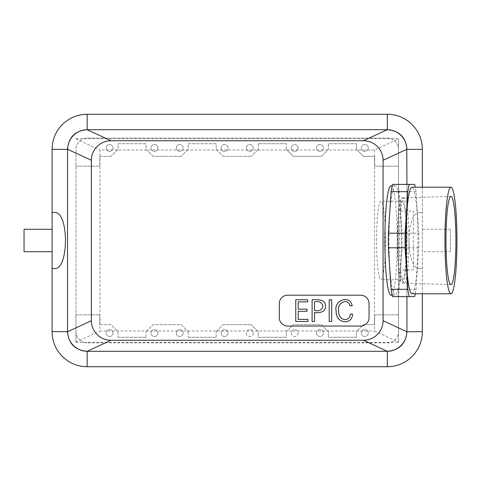 <?xml version="1.0" encoding="UTF-8"?>
<svg xmlns="http://www.w3.org/2000/svg" width="481" height="481" viewBox="0 0 481 481"><rect width="100%" height="100%" fill="white"/><g stroke="black" fill="none" stroke-linecap="round" stroke-linejoin="round"><path stroke-width="0.36" stroke-dasharray="2.4 1.8" d="M374.507 150L374.507 331L398.508 342.099L398.508 138.901L374.507 150L99.94 150L99.94 331L374.507 331M376.569 240.5A39.268 4.419 -90 0 1 380.994 201.232A39.268 4.419 -90 0 1 385.413 240.5A39.268 4.419 -90 0 1 380.994 279.768A39.268 4.419 -90 0 1 376.569 240.5M408.964 240.5A42.653 4.804 90 0 0 404.16 197.847A42.653 4.804 90 0 0 404.148 197.847A42.653 4.804 90 0 0 399.362 240.5A42.653 4.804 90 0 0 404.148 283.153A42.653 4.804 90 0 0 404.16 283.153A42.653 4.804 90 0 0 408.964 240.5M415.271 293.795A61.009 6.872 90 0 0 416.053 289.315L418.753 247.787L402.026 247.787A61.009 6.872 90 0 0 402.026 233.213L399.326 191.685A61.009 6.872 90 0 0 397.907 184.403L392.508 184.403M418.753 247.787A61.009 6.872 90 0 0 418.753 233.213L402.026 233.213M401.364 240.5A54.696 6.157 90 0 0 395.208 185.804A54.696 6.157 90 0 0 389.045 240.5A54.696 6.157 90 0 0 395.208 295.196A54.696 6.157 90 0 0 401.364 240.5M392.508 296.597L397.907 296.597A61.009 6.872 90 0 0 399.326 289.315L402.026 247.787M416.053 289.315L399.326 289.315M349.946 305.79C347.919 297.378 336.796 303.114 338.696 310.624C338.438 315.837 340.548 318.867 345.033 319.703C348.298 319.408 350.048 317.538 350.288 314.093L352.579 314.093C352.266 318.939 349.783 321.518 345.142 321.843C339.027 321.104 336.009 317.388 336.093 310.684C333.724 300.138 350.204 294.348 352.212 305.79L349.946 305.79M312.103 299.777C317.941 299.729 325.433 298.869 325.523 306.253C325.769 312.283 319.456 313.029 314.52 312.608L314.52 321.47L312.103 321.47L312.103 299.777M307.732 301.882L298.19 301.882L298.19 309.169L307.022 309.169L307.022 311.273L298.19 311.273L298.19 319.366L307.918 319.366L307.918 321.47L295.773 321.47L295.773 299.777L307.732 299.777L307.732 301.882M329.184 299.777L331.692 299.777L331.692 321.47L329.184 321.47L329.184 299.777M279.299 303.613A8.417 8.417 0 0 1 287.71 295.196L360.642 295.196A8.417 8.417 0 0 1 369.053 303.613L369.053 317.634A8.417 8.417 0 0 1 360.642 326.052L287.71 326.052A8.417 8.417 0 0 1 279.299 317.634L279.299 303.613M314.52 301.882L314.52 310.498C319.294 311.447 322.102 310.035 322.949 306.271C321.999 302.357 319.192 300.896 314.52 301.882M75.944 342.364L75.944 149.338A11.219 11.219 0 0 1 87.163 138.119L387.289 138.119L87.163 138.119A11.219 11.219 0 0 0 75.944 149.338L75.944 331.662A11.219 11.219 0 0 0 87.163 342.881A11.219 11.219 0 0 1 75.944 331.662L75.944 314.833L75.944 342.364L398.508 342.364L398.508 314.833L398.508 331.662A11.219 11.219 0 0 1 387.289 342.881L87.163 342.881L387.289 342.881A11.219 11.219 0 0 0 398.508 331.662L398.508 269.949L413.371 269.949L413.371 211.051L398.508 211.051L398.508 269.949L413.371 269.949L413.371 211.051L398.508 211.051L398.508 149.338L398.508 166.167L374.663 166.167L374.663 156.355L363.444 156.355L356.433 149.338L356.433 143.729L356.433 149.338L363.444 156.355L374.663 156.355L374.663 166.167L398.508 166.167L398.508 138.901M406.92 149.218A19.637 19.637 0 0 0 387.289 129.708A19.637 19.637 0 0 1 406.92 149.338A19.637 19.637 0 0 0 387.289 129.708L87.163 129.708A19.637 19.637 0 0 0 67.526 149.338L67.526 331.662A19.637 19.637 0 0 0 87.163 351.292L387.289 351.292A19.637 19.637 0 0 0 406.92 331.662A19.637 19.637 0 0 1 387.289 351.292A19.637 19.637 0 0 0 406.92 331.782M387.289 366.72A35.059 35.059 0 0 0 422.348 331.662L422.348 149.338A35.059 35.059 0 0 0 387.289 114.28L87.163 114.28A35.059 35.059 0 0 0 52.098 149.338L52.098 331.662A35.059 35.059 0 0 0 87.163 366.72L387.289 366.72M411.928 293.795A53.295 6 90 0 0 417.929 240.5A53.295 6 90 0 0 411.928 187.205M418.753 233.213L416.053 191.685A61.009 6.872 90 0 0 415.271 187.205M391.029 185.804A54.696 6.157 -90 0 1 397.186 240.5A54.696 6.157 -90 0 1 391.029 295.196M406.98 240.5A42.653 4.804 90 0 0 402.176 197.847A42.653 4.804 90 0 0 397.372 240.5A42.653 4.804 90 0 0 402.176 283.153A42.653 4.804 90 0 0 406.98 240.5M397.751 240.5A39.268 4.419 -90 0 1 402.176 201.232A39.268 4.419 -90 0 1 406.595 240.5A39.268 4.419 -90 0 1 402.176 279.768A39.268 4.419 -90 0 1 397.751 240.5M406.92 149.338L406.92 211.051L406.92 149.338M387.289 351.292L87.163 351.292A19.637 19.637 0 0 1 67.526 331.662L67.526 149.338A19.637 19.637 0 0 1 87.163 129.708A19.637 19.637 0 0 0 67.526 149.218M406.92 269.949L406.92 331.662L406.92 269.949M422.348 293.795L422.348 212.452L419.871 212.452L422.348 212.452L422.348 187.205M406.92 184.403L406.92 296.597M321.368 156.355L293.32 156.355L286.309 149.338L293.32 156.355L321.368 156.355L328.385 149.338L328.385 143.729L356.433 143.729L328.385 143.729L328.385 149.338L321.368 156.355M422.348 268.548L419.871 268.548L422.348 268.548M419.871 212.452C405.405 211.093 405.405 269.907 419.871 268.548M422.348 251.719L422.348 229.281L422.348 251.719L450.396 251.719L450.396 229.281L450.396 251.719M99.783 324.645L111.003 324.645L118.013 331.662L118.013 337.271L118.013 331.662L111.003 324.645L99.783 324.645L99.783 314.833L99.783 324.645M87.163 351.292A19.637 19.637 0 0 1 67.526 331.782M113.047 333.062A3.451 3.451 0 0 0 107.876 330.074A3.451 3.451 0 0 0 107.876 336.051A3.451 3.451 0 0 0 113.047 333.062A3.451 3.451 0 0 1 107.876 336.051A3.451 3.451 0 0 1 107.876 330.074A3.451 3.451 0 0 1 113.047 333.062M157.924 333.062A3.451 3.451 0 0 0 152.754 330.074A3.451 3.451 0 0 0 152.754 336.051A3.451 3.451 0 0 0 157.924 333.062A3.451 3.451 0 0 1 152.754 336.051A3.451 3.451 0 0 1 152.754 330.074A3.451 3.451 0 0 1 157.924 333.062M118.013 337.271L146.062 337.271L118.013 337.271M146.062 337.271L146.062 331.662L146.062 337.271M146.062 331.662L153.078 324.645L146.062 331.662M221.152 333.062A3.451 3.451 0 0 0 226.329 336.051A3.451 3.451 0 0 0 226.329 330.074A3.451 3.451 0 0 0 221.152 333.062A3.451 3.451 0 0 1 224.603 329.611A3.451 3.451 0 0 1 228.048 333.062A3.451 3.451 0 0 1 224.603 336.514A3.451 3.451 0 0 1 221.152 333.062M176.274 333.062A3.451 3.451 0 0 0 181.445 336.051A3.451 3.451 0 0 0 181.445 330.074A3.451 3.451 0 0 0 176.274 333.062A3.451 3.451 0 0 1 179.726 329.611A3.451 3.451 0 0 1 183.171 333.062A3.451 3.451 0 0 1 179.726 336.514A3.451 3.451 0 0 1 176.274 333.062M181.127 324.645L188.137 331.662L181.127 324.645L153.078 324.645L181.127 324.645M188.137 331.662L188.137 337.271L188.137 331.662M188.137 337.271L216.185 337.271L188.137 337.271M216.185 337.271L216.185 331.662L216.185 337.271M216.185 331.662L223.196 324.645L216.185 331.662M75.944 314.833L99.783 314.833L75.944 314.833M398.508 314.833L374.663 314.833L374.663 324.645L363.444 324.645L356.433 331.662L356.433 337.271L328.385 337.271L328.385 331.662L321.368 324.645L293.32 324.645L286.309 331.662L286.309 337.271L258.261 337.271L258.261 331.662L251.25 324.645L258.261 331.662L258.261 337.271L286.309 337.271L286.309 331.662L293.32 324.645L321.368 324.645L328.385 331.662L328.385 337.271L356.433 337.271L356.433 331.662L363.444 324.645L374.663 324.645L374.663 314.833L398.508 314.833M223.196 324.645L251.25 324.645L223.196 324.645M361.399 333.062A3.451 3.451 0 0 0 366.57 336.051A3.451 3.451 0 0 0 366.57 330.074A3.451 3.451 0 0 0 361.399 333.062A3.451 3.451 0 0 1 366.57 330.074A3.451 3.451 0 0 1 366.57 336.051A3.451 3.451 0 0 1 361.399 333.062M316.522 333.062A3.451 3.451 0 0 0 321.693 336.051A3.451 3.451 0 0 0 321.693 330.074A3.451 3.451 0 0 0 316.522 333.062A3.451 3.451 0 0 1 321.693 330.074A3.451 3.451 0 0 1 321.693 336.051A3.451 3.451 0 0 1 316.522 333.062M291.276 333.062A3.451 3.451 0 0 0 294.727 336.514A3.451 3.451 0 0 0 298.172 333.062A3.451 3.451 0 0 0 294.727 329.611A3.451 3.451 0 0 0 291.276 333.062M246.398 333.062A3.451 3.451 0 0 0 249.843 336.514A3.451 3.451 0 0 0 253.295 333.062A3.451 3.451 0 0 0 249.843 329.611A3.451 3.451 0 0 0 246.398 333.062M298.172 333.062A3.451 3.451 0 0 1 293.001 336.051A3.451 3.451 0 0 1 293.001 330.074A3.451 3.451 0 0 1 298.172 333.062M253.295 333.062A3.451 3.451 0 0 1 248.124 336.051A3.451 3.451 0 0 1 248.124 330.074A3.451 3.451 0 0 1 253.295 333.062M52.098 268.548L54.575 268.548M75.944 342.099L99.94 331M414.628 296.597L397.907 296.597M416.053 191.685L399.326 191.685M414.628 184.403L397.907 184.403M75.944 138.901L99.94 150M387.289 138.119A11.219 11.219 0 0 1 398.508 149.338A11.219 11.219 0 0 0 387.289 138.119M387.289 129.708L87.163 129.708M52.098 251.719L52.098 229.281L52.098 251.719M361.399 147.938A3.451 3.451 0 0 0 366.57 150.926A3.451 3.451 0 0 0 366.57 144.949A3.451 3.451 0 0 0 361.399 147.938A3.451 3.451 0 0 1 366.57 144.949A3.451 3.451 0 0 1 366.57 150.926A3.451 3.451 0 0 1 361.399 147.938M316.522 147.938A3.451 3.451 0 0 0 321.693 150.926A3.451 3.451 0 0 0 321.693 144.949A3.451 3.451 0 0 0 316.522 147.938A3.451 3.451 0 0 1 321.693 144.949A3.451 3.451 0 0 1 321.693 150.926A3.451 3.451 0 0 1 316.522 147.938M253.295 147.938A3.451 3.451 0 0 0 248.124 144.949A3.451 3.451 0 0 0 248.124 150.926A3.451 3.451 0 0 0 253.295 147.938A3.451 3.451 0 0 1 249.843 151.389A3.451 3.451 0 0 1 246.398 147.938A3.451 3.451 0 0 1 249.843 144.486A3.451 3.451 0 0 1 253.295 147.938M298.172 147.938A3.451 3.451 0 0 0 293.001 144.949A3.451 3.451 0 0 0 293.001 150.926A3.451 3.451 0 0 0 298.172 147.938A3.451 3.451 0 0 1 294.727 151.389A3.451 3.451 0 0 1 291.276 147.938A3.451 3.451 0 0 1 294.727 144.486A3.451 3.451 0 0 1 298.172 147.938M286.309 149.338L286.309 143.729L286.309 149.338M286.309 143.729L258.261 143.729L286.309 143.729M258.261 143.729L258.261 149.338L258.261 143.729M258.261 149.338L251.25 156.355L258.261 149.338M52.098 212.452L54.575 212.452M75.944 138.636L398.508 138.636M223.196 156.355L251.25 156.355L223.196 156.355L216.185 149.338L216.185 143.729L188.137 143.729L188.137 149.338L181.127 156.355L188.137 149.338L188.137 143.729L216.185 143.729L216.185 149.338L223.196 156.355M113.047 147.938A3.451 3.451 0 0 1 107.876 150.926A3.451 3.451 0 0 1 107.876 144.949A3.451 3.451 0 0 1 113.047 147.938A3.451 3.451 0 0 0 107.876 144.949A3.451 3.451 0 0 0 107.876 150.926A3.451 3.451 0 0 0 113.047 147.938M157.924 147.938A3.451 3.451 0 0 1 152.754 150.926A3.451 3.451 0 0 1 152.754 144.949A3.451 3.451 0 0 1 157.924 147.938A3.451 3.451 0 0 0 152.754 144.949A3.451 3.451 0 0 0 152.754 150.926A3.451 3.451 0 0 0 157.924 147.938M176.274 147.938A3.451 3.451 0 0 1 181.445 144.949A3.451 3.451 0 0 1 181.445 150.926A3.451 3.451 0 0 1 176.274 147.938A3.451 3.451 0 0 0 179.726 151.389A3.451 3.451 0 0 0 183.171 147.938A3.451 3.451 0 0 0 179.726 144.486A3.451 3.451 0 0 0 176.274 147.938M221.152 147.938A3.451 3.451 0 0 1 226.329 144.949A3.451 3.451 0 0 1 226.329 150.926A3.451 3.451 0 0 1 221.152 147.938A3.451 3.451 0 0 0 224.603 151.389A3.451 3.451 0 0 0 228.048 147.938A3.451 3.451 0 0 0 224.603 144.486A3.451 3.451 0 0 0 221.152 147.938M153.078 156.355L181.127 156.355L153.078 156.355L146.062 149.338L146.062 143.729L118.013 143.729L118.013 149.338L111.003 156.355L118.013 149.338L118.013 143.729L146.062 143.729L146.062 149.338L153.078 156.355M99.783 156.355L111.003 156.355L99.783 156.355L99.783 166.167L99.783 156.355M75.944 166.167L99.783 166.167L75.944 166.167M24.05 251.719L24.05 229.281M402.176 283.153L450.931 284.62M402.176 197.847L450.931 196.38M392.165 295.196L395.208 295.196M392.165 185.804L395.208 185.804M402.176 201.232L380.994 201.232M402.176 279.768L380.994 279.768M422.348 229.281L450.396 229.281"/><path stroke-width="0.72" d="M455.916 240.5A44.12 4.966 90 0 0 450.931 196.38A44.12 4.966 90 0 0 445.977 240.5A44.12 4.966 90 0 0 450.931 284.62A44.12 4.966 90 0 0 455.916 240.5M415.271 187.205A61.009 6.872 90 0 0 414.628 184.403L392.508 184.403A61.009 6.872 90 0 0 391.083 191.685L388.383 233.213A61.009 6.872 90 0 0 388.383 247.787L391.083 289.315A61.009 6.872 90 0 0 392.508 296.597L414.628 296.597A61.009 6.872 90 0 0 415.271 293.795M349.946 305.79C347.919 297.378 336.796 303.114 338.696 310.624C338.438 315.837 340.548 318.867 345.033 319.703C348.298 319.408 350.048 317.538 350.288 314.093L352.579 314.093C352.266 318.939 349.783 321.518 345.142 321.843C339.027 321.104 336.009 317.388 336.093 310.684C333.724 300.138 350.204 294.348 352.212 305.79L349.946 305.79M331.692 299.777L331.692 321.47L329.184 321.47L329.184 299.777L331.692 299.777M312.103 299.777C317.941 299.729 325.433 298.869 325.523 306.253C325.769 312.283 319.456 313.029 314.52 312.608L314.52 321.47L312.103 321.47L312.103 299.777M298.19 301.882L298.19 309.169L307.022 309.169L307.022 311.273L298.19 311.273L298.19 319.366L307.918 319.366L307.918 321.47L295.773 321.47L295.773 299.777L307.732 299.777L307.732 301.882L298.19 301.882M279.299 317.634L279.299 303.613A8.417 8.417 0 0 1 287.71 295.196L360.642 295.196A8.417 8.417 0 0 1 369.053 303.613L369.053 317.634A8.417 8.417 0 0 1 360.642 326.052L287.71 326.052A8.417 8.417 0 0 1 279.299 317.634M111.009 340.271L87.169 351.292A19.637 19.48 65.2 0 1 67.659 331.686L67.526 331.782C68.639 343.801 75.18 350.306 87.163 351.292L387.277 351.292A19.637 19.48 114.8 0 0 406.788 331.686L406.92 331.782C405.808 343.801 399.266 350.306 387.289 351.292L363.438 340.271A19.787 19.637 24.8 0 0 383.08 320.725L383.08 160.275A19.787 19.637 -24.8 0 0 363.438 140.729L111.009 140.729A19.787 19.637 -155.2 0 0 91.366 160.275L91.366 320.725A19.787 19.637 155.2 0 0 111.009 340.271L363.438 340.271M406.92 296.597L406.92 331.662A19.637 19.637 0 0 1 406.92 331.782L422.348 331.662L422.348 293.795M87.163 351.292L87.163 366.72L387.289 366.72A35.059 35.059 0 0 0 422.348 331.662M87.163 129.708L87.169 129.708A19.637 19.48 -65.2 0 0 67.659 149.314L67.526 149.218C68.639 137.199 75.18 130.694 87.163 129.708L87.163 114.28L387.289 114.28A35.059 35.059 0 0 1 422.348 149.338L406.92 149.338A19.637 19.637 0 0 0 406.92 149.218C405.808 137.199 399.266 130.694 387.289 129.708L387.277 129.708A19.637 19.48 -114.8 0 1 406.788 149.314L406.92 184.403M450.95 187.205L411.928 187.205A53.295 6 90 0 0 405.928 240.5A53.295 6 90 0 0 411.928 293.795L450.95 293.795A53.295 6 -90 0 1 444.949 240.5A53.295 6 -90 0 1 450.95 187.205A53.295 6 -90 0 1 456.95 240.5A53.295 6 -90 0 1 450.95 293.795M409.229 184.403A61.009 6.872 90 0 0 407.81 191.685L405.11 233.213A61.009 6.872 90 0 0 405.11 247.787L407.81 289.315A61.009 6.872 90 0 0 409.229 296.597M407.81 289.315L391.083 289.315M392.165 295.196L391.029 295.196A54.696 6.157 -90 0 1 384.866 240.5A54.696 6.157 -90 0 1 391.029 185.804L392.165 185.804M422.348 149.338L422.348 187.205M52.098 149.338L67.526 149.338A19.637 19.637 0 0 1 67.526 149.218L67.526 331.662L52.098 331.662L52.098 149.338A35.059 35.059 0 0 1 87.163 114.28M87.163 366.72A35.059 35.059 0 0 1 52.098 331.662M52.098 212.452L54.575 212.452C69.042 211.093 69.042 269.907 54.575 268.548L52.098 268.548M314.52 310.498C319.294 311.447 322.102 310.035 322.949 306.271C321.999 302.357 319.192 300.896 314.52 301.882L314.52 310.498M405.11 233.213L388.383 233.213M405.11 247.787L388.383 247.787M407.81 191.685L391.083 191.685M111.009 140.729L87.169 129.708L387.277 129.708L363.438 140.729M52.098 229.281L24.05 229.281L24.05 251.719L52.098 251.719M387.289 351.292L387.289 366.72M406.788 331.686L383.08 320.725M406.788 149.314L383.08 160.275M67.659 331.686L91.366 320.725M67.659 149.314L91.366 160.275M387.289 129.708L387.289 114.28"/></g></svg>
